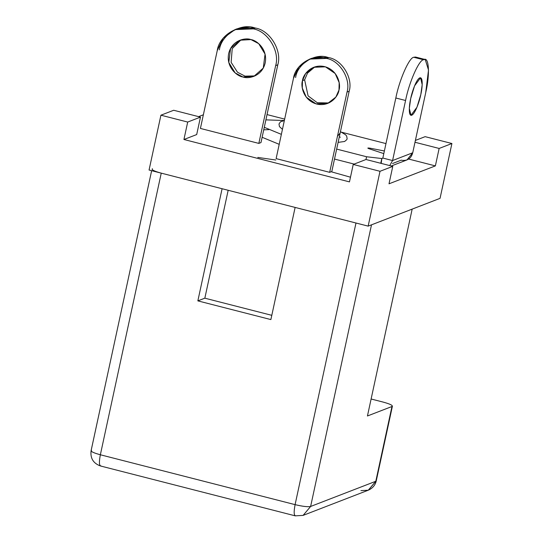 <?xml version="1.0" encoding="UTF-8"?>
<svg xmlns="http://www.w3.org/2000/svg" width="543" height="543" viewBox="0 0 543 543"><rect width="100%" height="100%" fill="white"/><g stroke="black" fill="none" stroke-linecap="round" stroke-linejoin="round"><path stroke-width="0.81" d="M152.427 168.724C151.178 169.708 154.117 171.181 161.244 173.142L222.094 188.726L161.244 173.142L100.353 454.769L295.093 504.644L355.984 223.01L295.127 207.426L355.984 223.01L295.093 504.644L100.353 454.769L161.244 173.142C154.117 171.181 151.178 169.708 152.427 168.724M391.971 406.503L392.419 406.116L376.251 480.888C375.267 485.191 372.613 488.293 368.283 490.2L375.804 481.274L310.623 506.463L371.514 224.829L412.164 209.123L371.514 224.829L310.623 506.463L375.804 481.274L391.971 406.503C393.22 405.526 390.288 404.053 383.161 402.091L371.113 399.003L383.161 402.091C390.288 404.053 393.22 405.526 391.971 406.503L367.441 415.986L391.971 406.503L375.804 481.274L376.251 480.888L368.283 490.2L360.939 490.621M350.473 177.201L331.732 171.914M275.81 160.022L257.81 157.416M295.127 207.426L270.876 319.583L197.849 300.876L222.094 188.726L197.849 300.876L204.84 298.182L271.799 315.327L204.84 298.182L228.169 190.281L204.84 298.182L197.849 300.876L270.876 319.583L295.127 207.426M367.441 415.986L412.164 209.123L367.441 415.986M91.536 450.357C90.287 451.335 93.226 452.808 100.353 454.769C93.226 452.808 90.287 451.335 91.536 450.357L91.088 450.744C90.186 458.299 93.321 463.376 100.509 465.982L295.249 515.85L303.082 515.395M101.018 465.935C99.159 465.928 98.941 462.202 100.353 454.769C98.941 462.202 99.159 465.928 101.018 465.935L100.509 465.982M295.759 515.802C293.899 515.796 293.682 512.076 295.093 504.644C302.648 506.436 307.82 507.047 310.623 506.463L303.103 515.388L310.623 506.463C307.82 507.047 302.648 506.436 295.093 504.644C293.682 512.076 293.899 515.796 295.759 515.802L295.249 515.85M435.371 165.893L408.594 159.038L435.371 165.893L389.005 183.812L435.371 165.893L439.144 148.449L435.371 165.893M284.661 119.1L267.034 114.587L284.661 119.1M203.367 114.783L198.575 116.636L203.367 114.783M196.695 134.562L183.928 139.497L349.461 181.885L183.928 139.497L187.702 122.053L160.925 115.197L149.067 170.027L368.154 226.126L149.067 170.027L160.925 115.197L173.692 110.263L200.469 117.118L196.695 134.562L200.469 117.118L187.702 122.053L183.928 139.497L196.695 134.562M260.986 142.565L258.835 143.4L200.415 128.433L258.835 143.4L260.986 142.565L277.799 64.807L260.986 142.565M331.821 171.5L329.669 172.328L276.115 158.617L329.669 172.328L331.821 171.5L349.169 91.244L331.821 171.5M440.054 198.344L368.154 226.126L380.005 171.296L353.228 164.441L349.461 181.885L353.228 164.441L365.996 159.506L392.772 166.368L380.005 171.296L368.154 226.126L440.054 198.344L451.912 143.515L439.144 148.449L414.988 142.266L439.144 148.449L451.912 143.515L440.054 198.344M389.005 183.812L392.772 166.368L389.005 183.812M425.135 136.66L451.912 143.515L425.135 136.66L415.388 140.427L425.135 136.66M173.692 110.263L160.925 115.197L187.702 122.053L200.469 117.118L173.692 110.263M365.996 159.506L353.228 164.441L380.005 171.296L392.772 166.368L365.996 159.506L366.573 156.751L336.667 149.094L366.573 156.751L365.975 159.513M295.616 77.534C297.32 63.918 314.981 52.814 327.728 57.348L328.698 57.599C341.968 59.723 353.228 78.233 349.169 91.244L347.025 92.079C351.077 79.061 339.816 60.558 326.553 58.427L325.576 58.182C312.829 53.648 295.175 64.746 293.464 78.362L276.115 158.617L293.464 78.362L298.894 66.972L309.707 59.085L326.553 58.427L328.698 57.599L327.728 57.348L325.576 58.182L327.728 57.348L311.858 58.25L309.707 59.085M304.623 79.841L308.091 95.88L317.282 102.736L328.773 102.96L317.282 102.736L308.091 95.88L304.623 79.841L307.508 73.122L314.838 66.898L307.508 73.122L304.623 79.841L302.471 80.669C302.919 75.015 311.207 63.45 324.775 66.653C338.228 70.366 340.902 84.742 338.988 90.023C338.54 95.677 330.259 107.242 316.691 104.039C303.232 100.319 300.557 85.95 302.471 80.669L302.295 88.061L306.286 97.17L316.04 103.862L327.714 103.408L335.852 97.102L338.988 90.023L339.165 82.631L335.174 73.522L325.42 66.83L313.752 67.284L305.614 73.583L302.471 80.669L304.623 79.841M329.669 172.328L347.025 92.079L329.669 172.328M326.553 58.427C339.816 60.558 351.077 79.061 347.025 92.079L349.169 91.244C353.228 78.233 341.968 59.723 328.698 57.599L326.553 58.427M425.237 59.526L415.504 57.035L413.752 57.266L423.737 59.662L425.237 59.526L428.508 70.027L425.705 92.71L412.721 152.773L392.582 160.552L389.725 165.581L392.582 160.552L382.842 158.061L392.582 160.552L405.567 100.489L395.827 97.998L382.842 158.061L395.827 97.998C399.329 79.916 409.184 57.517 413.752 57.266L423.486 59.757C418.925 60.015 409.069 82.414 405.567 100.489L392.582 160.552L412.721 152.773L425.705 92.71C430.097 74.282 429.011 56.112 423.737 59.662L416.759 57.877M410.718 98.5C411.703 93.111 416.013 79.556 419.8 77.859C423.479 76.672 422.183 89.059 420.798 94.604C419.82 99.993 415.504 113.548 411.716 115.245C408.044 116.426 409.334 104.046 410.718 98.5L409.327 108.41L410.956 115.313L416.949 107.256L420.798 94.604L422.189 84.688L420.567 77.792L414.574 85.848L410.718 98.5M405.567 100.489C409.069 82.414 418.925 60.015 423.486 59.757L413.752 57.266C409.184 57.517 399.329 79.916 395.827 97.998L405.567 100.489M341.615 132.227L385.971 143.59L341.615 132.227M281.362 134.352L264.285 127.313L281.362 134.352M265.894 119.867L284.356 120.512L265.894 119.867M262.126 137.284L279.204 144.323L262.126 137.284M334.508 159.065L354.138 164.088L334.508 159.065M368.853 148.673L383.806 153.615L368.853 148.673C367.292 148.008 367.713 147.845 370.109 148.191C367.713 147.845 367.292 148.008 368.853 148.673L367.815 148.103M369.932 149.033L370.109 148.191L369.932 149.033M384.376 150.981L370.109 148.191L384.376 150.981M263.742 129.831L268.921 129.634M391.293 165.988L406.992 159.92L412.721 152.773C411.173 158.427 407.576 160.938 401.922 160.328L401.277 160.144L392.514 163.531M380.765 163.294L381.797 158.536L366.573 156.751L381.797 158.536L382.639 158.21L381.797 158.536L380.765 163.294M381.172 163.395L381.878 158.515L381.172 163.395M382.252 158.407L381.878 158.515L382.252 158.407M381.878 158.515L382.842 158.061M258.835 143.4L275.647 65.635C280.079 51.415 267.78 31.195 253.282 28.874L252.312 28.623C238.384 23.668 219.087 35.797 217.227 50.675L200.415 128.433L217.227 50.675L223.159 38.234L234.97 29.614L253.282 28.874L255.434 28.039C269.932 30.367 282.231 50.587 277.799 64.807L275.647 65.635L258.835 143.4M250.968 39.591C256.466 40.209 267.923 49.06 265.181 62.954C261.943 76.726 248.063 79.095 242.884 76.977C237.379 76.359 225.922 67.508 228.664 53.608C231.909 39.836 245.789 37.474 250.968 39.591L239.945 40.216L230.578 48.476L228.793 62.472L235.146 72.911L242.884 76.977L253.907 76.346L263.274 68.085L265.059 54.096L258.699 43.65L250.968 39.591M219.379 49.847C221.239 34.969 240.535 22.84 254.457 27.795L255.434 28.039L254.457 27.795L252.312 28.623L254.457 27.795L237.121 28.779L234.97 29.614M241.031 39.836L232.228 48.612L231.121 62.33L237.501 72.26L245.036 76.142L254.966 75.898L245.036 76.142L237.501 72.26L231.121 62.33L232.228 48.612L241.031 39.836M277.799 64.807C282.231 50.587 269.932 30.367 255.434 28.039L253.282 28.874C267.78 31.195 280.079 51.415 275.647 65.635L277.799 64.807M337.474 136.232L340.128 133.083L337.474 136.232M339.212 137.298L340.413 131.759L339.212 137.298M284.301 120.756L283.568 124.137L284.301 120.756M340.366 137.257L339.334 136.748M151.64 170.685L91.088 450.744M368.283 490.2L303.103 515.388M338.119 142.375L344.622 141.479L346.787 139.66L347.14 138.716L346.678 136.096L345.511 134.705L340.434 131.664M284.349 120.539L280.507 121.788L278.993 123.98L279.448 126.594L282.448 129.336"/></g></svg>
